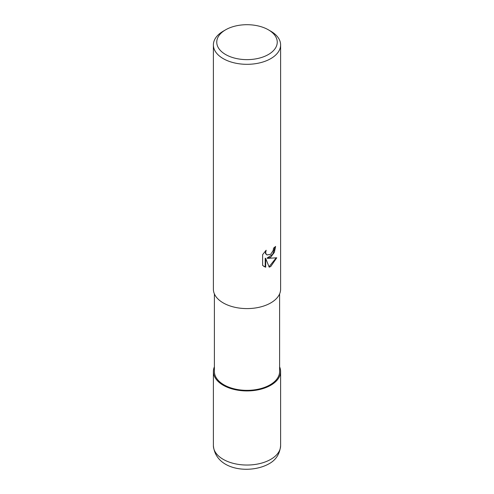 <?xml version="1.0" encoding="UTF-8"?>
<svg xmlns="http://www.w3.org/2000/svg" width="494" height="494" viewBox="0 0 494 494"><rect width="100%" height="100%" fill="white"/><g stroke="black" fill="none" stroke-linecap="round" stroke-linejoin="round"><path stroke-width="0.74" d="M270.743 385.234A33.58 19.39 180 0 1 230.507 388.414A33.58 19.39 180 0 1 214.396 366.888A33.58 19.39 180 0 0 230.507 388.414A33.58 19.39 180 0 0 270.743 385.234A33.58 19.39 180 0 0 279.604 366.888A33.58 19.39 180 0 1 270.743 385.234M279.604 293.905L279.604 371.525A32.604 18.828 180 0 1 270.057 384.838A32.604 18.828 180 0 1 234.52 388.914A32.604 18.828 180 0 1 214.396 371.525L214.396 293.905M270.768 257.164L267.55 258.374L276.757 257.788L270.768 266.501L269.187 267.168L265.704 258.467L265.704 267.242L262.635 265.445L262.635 254.614L266.167 250.236L265.692 252.385L266.038 253.928L266.995 254.953L270.768 254.256L273.201 250.378L273.553 248.13A33.617 19.408 0 0 0 275.596 246.426L274.361 252.311L270.768 257.164M268.39 29.819L270.768 31.19A33.617 19.408 180 0 1 280.617 44.911A33.617 19.408 180 0 1 270.768 58.632A33.617 19.408 180 0 1 234.137 62.843A33.617 19.408 180 0 1 213.383 44.911A33.617 19.408 180 0 1 223.232 31.19L225.61 29.813A30.251 17.469 180 0 1 225.61 29.813A30.251 17.469 180 0 1 268.39 29.819A30.251 17.469 180 0 1 268.39 54.519A30.251 17.469 180 0 1 225.61 54.519A30.251 17.469 180 0 1 225.61 29.819L223.232 31.19M280.617 44.911L280.617 289.188A33.617 19.408 180 0 1 270.768 302.908A33.617 19.408 180 0 1 234.137 307.114A33.617 19.408 180 0 1 213.383 289.188L213.383 44.911M275.09 246.889L272.676 254.324L267.069 258.096L267.55 258.374M269.045 266.791L276.121 257.942M263.839 266.439L265.216 266.964L265.216 258.189L265.704 258.467M265.216 266.964L265.704 267.242M266.995 254.953L265.55 253.65L265.315 251.106M279.604 366.807A33.617 19.408 180 0 1 280.617 371.525A33.617 19.408 180 0 1 270.768 385.246A33.617 19.408 180 0 1 234.137 389.457A33.617 19.408 180 0 1 213.383 371.525A33.617 19.408 180 0 1 214.396 366.807M280.617 371.525L280.617 445.631A33.617 19.408 180 0 1 270.768 459.352A33.617 19.408 180 0 1 234.137 463.563A33.617 19.408 180 0 1 213.383 445.631L213.383 371.525M280.617 445.631C279.826 454.072 275.85 460.186 268.68 463.971C250.1 474.191 215.662 470.436 213.383 445.631"/></g></svg>
